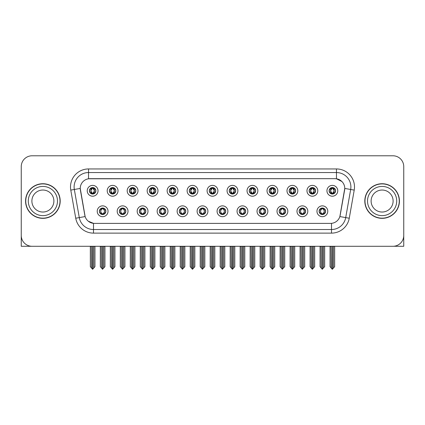 <?xml version="1.0" encoding="UTF-8"?>
<svg xmlns="http://www.w3.org/2000/svg" width="425" height="425" viewBox="0 0 425 425"><rect width="100%" height="100%" fill="white"/><g stroke="black" fill="none" stroke-linecap="round" stroke-linejoin="round"><path stroke-width="0.64" d="M199.267 211.273A3.246 3.246 0 0 0 202.512 214.519A3.246 3.246 0 0 0 205.758 211.273A3.246 3.246 0 0 0 202.512 208.027A3.246 3.246 0 0 0 199.267 211.273L199.298 211.273C199.909 213.021 200.754 213.897 201.827 213.897L202.21 213.897C200.063 212.149 200.063 210.402 202.21 208.654L201.827 208.654C200.775 208.633 199.931 209.504 199.298 211.273M197.104 211.273A5.408 5.408 0 0 0 202.512 216.681A5.408 5.408 0 0 0 207.921 211.273A5.408 5.408 0 0 0 202.512 205.865A5.408 5.408 0 0 0 197.104 211.273M219.242 211.273A3.246 3.246 0 0 0 222.488 214.519A3.246 3.246 0 0 0 225.733 211.273A3.246 3.246 0 0 0 222.488 208.027A3.246 3.246 0 0 0 219.242 211.273L219.273 211.273C219.89 213.021 220.729 213.897 221.802 213.897L222.185 213.897C220.038 212.149 220.038 210.402 222.185 208.654L221.802 208.654C220.75 208.633 219.906 209.504 219.273 211.273M217.079 211.273A5.408 5.408 0 0 0 222.488 216.681A5.408 5.408 0 0 0 227.896 211.273A5.408 5.408 0 0 0 222.488 205.865A5.408 5.408 0 0 0 217.079 211.273M239.217 211.273A3.246 3.246 0 0 0 242.462 214.519A3.246 3.246 0 0 0 245.708 211.273A3.246 3.246 0 0 0 242.462 208.027A3.246 3.246 0 0 0 239.217 211.273L239.248 211.273C239.865 213.021 240.709 213.897 241.777 213.897L242.165 213.897C240.013 212.149 240.013 210.402 242.165 208.654L241.777 208.654C240.725 208.633 239.881 209.504 239.248 211.273M237.054 211.273A5.408 5.408 0 0 0 242.462 216.681A5.408 5.408 0 0 0 247.871 211.273A5.408 5.408 0 0 0 242.462 205.865A5.408 5.408 0 0 0 237.054 211.273M129.349 190.793A3.246 3.246 0 0 0 132.595 194.039A3.246 3.246 0 0 0 135.841 190.793A3.246 3.246 0 0 0 132.595 187.547A3.246 3.246 0 0 0 129.349 190.793L129.381 190.793C130.055 192.605 130.895 193.481 131.909 193.412L131.686 193.912M127.187 190.793A5.408 5.408 0 0 0 132.595 196.201A5.408 5.408 0 0 0 138.003 190.793A5.408 5.408 0 0 0 132.595 185.385A5.408 5.408 0 0 0 127.187 190.793M189.279 190.793A3.246 3.246 0 0 0 192.525 194.039A3.246 3.246 0 0 0 195.771 190.793A3.246 3.246 0 0 0 192.525 187.547A3.246 3.246 0 0 0 189.279 190.793L189.311 190.793C189.98 192.605 190.825 193.481 191.84 193.412L191.617 193.912M187.117 190.793A5.408 5.408 0 0 0 192.525 196.201A5.408 5.408 0 0 0 197.933 190.793A5.408 5.408 0 0 0 192.525 185.385A5.408 5.408 0 0 0 187.117 190.793M99.386 211.273A3.246 3.246 0 0 0 102.632 214.519A3.246 3.246 0 0 0 105.878 211.273A3.246 3.246 0 0 0 102.632 208.027A3.246 3.246 0 0 0 99.386 211.273L99.418 211.273C100.034 213.021 100.874 213.897 101.947 213.897L102.329 213.897C100.183 212.149 100.183 210.402 102.329 208.654L101.947 208.654C100.895 208.633 100.05 209.504 99.418 211.273M97.224 211.273A5.408 5.408 0 0 0 102.632 216.681A5.408 5.408 0 0 0 108.04 211.273A5.408 5.408 0 0 0 102.632 205.865A5.408 5.408 0 0 0 97.224 211.273M169.304 190.793A3.246 3.246 0 0 0 172.55 194.039A3.246 3.246 0 0 0 175.791 190.793A3.246 3.246 0 0 0 172.55 187.547A3.246 3.246 0 0 0 169.304 190.793L169.331 190.793C170.005 192.605 170.85 193.481 171.859 193.412L171.642 193.912M167.142 190.793A5.408 5.408 0 0 0 172.55 196.201A5.408 5.408 0 0 0 177.958 190.793A5.408 5.408 0 0 0 172.55 185.385A5.408 5.408 0 0 0 167.142 190.793M109.374 190.793A3.246 3.246 0 0 0 112.62 194.039A3.246 3.246 0 0 0 115.866 190.793A3.246 3.246 0 0 0 112.62 187.547A3.246 3.246 0 0 0 109.374 190.793L109.406 190.793C110.075 192.605 110.92 193.481 111.934 193.412L111.711 193.912M107.212 190.793A5.408 5.408 0 0 0 112.62 196.201A5.408 5.408 0 0 0 118.028 190.793A5.408 5.408 0 0 0 112.62 185.385A5.408 5.408 0 0 0 107.212 190.793M299.147 211.273A3.246 3.246 0 0 0 302.393 214.519A3.246 3.246 0 0 0 305.639 211.273A3.246 3.246 0 0 0 302.393 208.027A3.246 3.246 0 0 0 299.147 211.273L299.179 211.273C299.79 213.021 300.634 213.897 301.707 213.897L302.09 213.897C299.944 212.149 299.944 210.402 302.09 208.654L301.707 208.654C300.656 208.633 299.811 209.504 299.179 211.273M296.985 211.273A5.408 5.408 0 0 0 302.393 216.681A5.408 5.408 0 0 0 307.801 211.273A5.408 5.408 0 0 0 302.393 205.865A5.408 5.408 0 0 0 296.985 211.273M269.184 190.793A3.246 3.246 0 0 0 272.43 194.039A3.246 3.246 0 0 0 275.671 190.793A3.246 3.246 0 0 0 272.43 187.547A3.246 3.246 0 0 0 269.184 190.793L269.211 190.793C269.886 192.605 270.725 193.481 271.74 193.412L271.522 193.912M267.017 190.793A5.408 5.408 0 0 0 272.43 196.201A5.408 5.408 0 0 0 277.838 190.793A5.408 5.408 0 0 0 272.43 185.385A5.408 5.408 0 0 0 267.017 190.793M139.342 211.273A3.246 3.246 0 0 0 142.582 214.519A3.246 3.246 0 0 0 145.828 211.273A3.246 3.246 0 0 0 142.582 208.027A3.246 3.246 0 0 0 139.342 211.273L139.368 211.273C139.984 213.021 140.829 213.897 141.897 213.897L142.285 213.897C140.133 212.149 140.133 210.402 142.285 208.654L141.897 208.654C140.845 208.633 140.006 209.504 139.368 211.273M137.174 211.273A5.408 5.408 0 0 0 142.582 216.681A5.408 5.408 0 0 0 147.99 211.273A5.408 5.408 0 0 0 142.582 205.865A5.408 5.408 0 0 0 137.174 211.273M309.134 190.793A3.246 3.246 0 0 0 312.38 194.039A3.246 3.246 0 0 0 315.626 190.793A3.246 3.246 0 0 0 312.38 187.547A3.246 3.246 0 0 0 309.134 190.793L309.166 190.793C309.836 192.605 310.68 193.481 311.695 193.412L311.472 193.912M306.972 190.793A5.408 5.408 0 0 0 312.38 196.201A5.408 5.408 0 0 0 317.788 190.793A5.408 5.408 0 0 0 312.38 185.385A5.408 5.408 0 0 0 306.972 190.793M149.329 190.793A3.246 3.246 0 0 0 152.57 194.039A3.246 3.246 0 0 0 155.816 190.793A3.246 3.246 0 0 0 152.57 187.547A3.246 3.246 0 0 0 149.329 190.793L149.356 190.793C150.03 192.605 150.87 193.481 151.884 193.412L151.667 193.912M147.162 190.793A5.408 5.408 0 0 0 152.57 196.201A5.408 5.408 0 0 0 157.983 190.793A5.408 5.408 0 0 0 152.57 185.385A5.408 5.408 0 0 0 147.162 190.793M249.209 190.793A3.246 3.246 0 0 0 252.45 194.039A3.246 3.246 0 0 0 255.696 190.793A3.246 3.246 0 0 0 252.45 187.547A3.246 3.246 0 0 0 249.209 190.793L249.236 190.793C249.911 192.605 250.75 193.481 251.765 193.412L251.547 193.912M247.042 190.793A5.408 5.408 0 0 0 252.45 196.201A5.408 5.408 0 0 0 257.858 190.793A5.408 5.408 0 0 0 252.45 185.385A5.408 5.408 0 0 0 247.042 190.793M119.361 211.273A3.246 3.246 0 0 0 122.607 214.519A3.246 3.246 0 0 0 125.853 211.273A3.246 3.246 0 0 0 122.607 208.027A3.246 3.246 0 0 0 119.361 211.273L119.393 211.273C120.009 213.021 120.849 213.897 121.922 213.897L122.304 213.897C120.158 212.149 120.158 210.402 122.304 208.654L121.922 208.654C120.87 208.633 120.025 209.504 119.393 211.273M117.199 211.273A5.408 5.408 0 0 0 122.607 216.681A5.408 5.408 0 0 0 128.015 211.273A5.408 5.408 0 0 0 122.607 205.865A5.408 5.408 0 0 0 117.199 211.273M209.254 190.793A3.246 3.246 0 0 0 212.5 194.039A3.246 3.246 0 0 0 215.746 190.793A3.246 3.246 0 0 0 212.5 187.547A3.246 3.246 0 0 0 209.254 190.793L209.286 190.793C209.955 192.605 210.8 193.481 211.815 193.412L211.592 193.912M207.092 190.793A5.408 5.408 0 0 0 212.5 196.201A5.408 5.408 0 0 0 217.908 190.793A5.408 5.408 0 0 0 212.5 185.385A5.408 5.408 0 0 0 207.092 190.793M179.292 211.273A3.246 3.246 0 0 0 182.538 214.519A3.246 3.246 0 0 0 185.783 211.273A3.246 3.246 0 0 0 182.538 208.027A3.246 3.246 0 0 0 179.292 211.273L179.318 211.273C179.934 213.021 180.779 213.897 181.852 213.897L182.235 213.897C180.088 212.149 180.088 210.402 182.235 208.654L181.852 208.654C180.8 208.633 179.956 209.504 179.318 211.273M177.129 211.273A5.408 5.408 0 0 0 182.538 216.681A5.408 5.408 0 0 0 187.946 211.273A5.408 5.408 0 0 0 182.538 205.865A5.408 5.408 0 0 0 177.129 211.273M229.229 190.793A3.246 3.246 0 0 0 232.475 194.039A3.246 3.246 0 0 0 235.721 190.793A3.246 3.246 0 0 0 232.475 187.547A3.246 3.246 0 0 0 229.229 190.793L229.261 190.793C229.93 192.605 230.775 193.481 231.79 193.412L231.567 193.912M227.067 190.793A5.408 5.408 0 0 0 232.475 196.201A5.408 5.408 0 0 0 237.883 190.793A5.408 5.408 0 0 0 232.475 185.385A5.408 5.408 0 0 0 227.067 190.793M289.159 190.793A3.246 3.246 0 0 0 292.405 194.039A3.246 3.246 0 0 0 295.651 190.793A3.246 3.246 0 0 0 292.405 187.547A3.246 3.246 0 0 0 289.159 190.793L289.191 190.793C289.861 192.605 290.705 193.481 291.715 193.412L291.497 193.912M286.997 190.793A5.408 5.408 0 0 0 292.405 196.201A5.408 5.408 0 0 0 297.813 190.793A5.408 5.408 0 0 0 292.405 185.385A5.408 5.408 0 0 0 286.997 190.793M159.317 211.273A3.246 3.246 0 0 0 162.562 214.519A3.246 3.246 0 0 0 165.803 211.273A3.246 3.246 0 0 0 162.562 208.027A3.246 3.246 0 0 0 159.317 211.273L159.343 211.273C159.959 213.021 160.804 213.897 161.872 213.897L162.26 213.897C160.113 212.149 160.113 210.402 162.26 208.654L161.872 208.654C160.82 208.633 159.981 209.504 159.343 211.273M157.149 211.273A5.408 5.408 0 0 0 162.562 216.681A5.408 5.408 0 0 0 167.971 211.273A5.408 5.408 0 0 0 162.562 205.865A5.408 5.408 0 0 0 157.149 211.273M329.109 190.793A3.246 3.246 0 0 0 332.355 194.039A3.246 3.246 0 0 0 335.601 190.793A3.246 3.246 0 0 0 332.355 187.547A3.246 3.246 0 0 0 329.109 190.793L329.141 190.793C329.811 192.605 330.655 193.481 331.67 193.412L331.447 193.912M326.947 190.793A5.408 5.408 0 0 0 332.355 196.201A5.408 5.408 0 0 0 337.763 190.793A5.408 5.408 0 0 0 332.355 185.385A5.408 5.408 0 0 0 326.947 190.793M259.197 211.273A3.246 3.246 0 0 0 262.438 214.519A3.246 3.246 0 0 0 265.683 211.273A3.246 3.246 0 0 0 262.438 208.027A3.246 3.246 0 0 0 259.197 211.273L259.223 211.273C259.84 213.021 260.684 213.897 261.752 213.897L262.14 213.897C259.994 212.149 259.994 210.402 262.14 208.654L261.752 208.654C260.7 208.633 259.861 209.504 259.223 211.273M257.029 211.273A5.408 5.408 0 0 0 262.438 216.681A5.408 5.408 0 0 0 267.851 211.273A5.408 5.408 0 0 0 262.438 205.865A5.408 5.408 0 0 0 257.029 211.273M279.172 211.273A3.246 3.246 0 0 0 282.418 214.519A3.246 3.246 0 0 0 285.658 211.273A3.246 3.246 0 0 0 282.418 208.027A3.246 3.246 0 0 0 279.172 211.273L279.198 211.273C279.815 213.021 280.659 213.897 281.733 213.897L282.115 213.897C279.969 212.149 279.969 210.402 282.115 208.654L281.733 208.654C280.681 208.633 279.836 209.504 279.198 211.273M277.01 211.273A5.408 5.408 0 0 0 282.418 216.681A5.408 5.408 0 0 0 287.826 211.273A5.408 5.408 0 0 0 282.418 205.865A5.408 5.408 0 0 0 277.01 211.273M89.399 190.793A3.246 3.246 0 0 0 92.645 194.039A3.246 3.246 0 0 0 95.891 190.793A3.246 3.246 0 0 0 92.645 187.547A3.246 3.246 0 0 0 89.399 190.793L89.431 190.793C90.1 192.605 90.945 193.481 91.959 193.412L91.736 193.912M87.237 190.793A5.408 5.408 0 0 0 92.645 196.201A5.408 5.408 0 0 0 98.053 190.793A5.408 5.408 0 0 0 92.645 185.385A5.408 5.408 0 0 0 87.237 190.793M319.122 211.273A3.246 3.246 0 0 0 322.368 214.519A3.246 3.246 0 0 0 325.614 211.273A3.246 3.246 0 0 0 322.368 208.027A3.246 3.246 0 0 0 319.122 211.273L319.154 211.273C319.77 213.021 320.609 213.897 321.683 213.897L322.065 213.897C319.919 212.149 319.919 210.402 322.065 208.654L321.683 208.654C320.631 208.633 319.786 209.504 319.154 211.273M316.96 211.273A5.408 5.408 0 0 0 322.368 216.681A5.408 5.408 0 0 0 327.776 211.273A5.408 5.408 0 0 0 322.368 205.865A5.408 5.408 0 0 0 316.96 211.273M80.24 188.413A9.738 9.738 0 0 0 80.389 190.102L84.841 215.342A9.738 9.738 0 0 0 94.424 223.391L330.576 223.391A9.738 9.738 0 0 0 340.159 215.342L344.611 190.102A9.738 9.738 0 0 0 335.022 178.675L89.978 178.675A9.738 9.738 0 0 0 80.24 188.413L80.346 186.973M393.656 246.261L403.75 246.288L403.75 166.6A10.816 10.816 0 0 0 392.934 155.784L32.066 155.784A10.816 10.816 0 0 0 21.25 166.6L21.25 246.288L54.421 246.288M370.579 246.288L393.656 246.288M25.574 201.036A17.308 17.308 0 0 0 42.883 218.344A17.308 17.308 0 0 0 60.191 201.036A17.308 17.308 0 0 0 42.883 183.727A17.308 17.308 0 0 0 25.574 201.036M364.809 201.036A17.308 17.308 0 0 0 382.118 218.344A17.308 17.308 0 0 0 399.426 201.036A17.308 17.308 0 0 0 382.118 183.727A17.308 17.308 0 0 0 364.809 201.036M88.533 168.943L336.467 168.943A18.031 18.031 0 0 1 354.222 190.102L349.26 218.227A18.031 18.031 0 0 1 331.505 233.123L93.495 233.123A18.031 18.031 0 0 1 75.74 218.227L70.778 190.102A18.031 18.031 0 0 1 88.533 168.943L88.533 172.55L336.467 172.55A14.423 14.423 0 0 1 350.673 189.476L345.711 217.6A14.423 14.423 0 0 1 331.505 229.521L93.495 229.521A14.423 14.423 0 0 1 79.289 217.6L74.327 189.476A14.423 14.423 0 0 1 88.533 172.55L88.533 178.787L335.022 178.675L336.467 178.787L341.907 181.528M330.576 223.391L94.424 223.391M93.495 233.123L93.495 223.343L88.294 221.218M350.673 189.476L344.76 188.434L339.862 216.569L345.711 217.6L350.673 189.476L354.222 190.102M75.74 218.227L85.138 216.569L80.24 188.434L74.327 189.476A14.423 14.423 0 0 1 74.109 186.973M340.159 215.342L340.101 215.65M84.899 215.65L84.841 215.342M392.934 155.784L32.066 155.784M21.25 166.6L21.25 235.471A10.816 10.816 0 0 0 32.066 246.288L392.934 246.288A10.816 10.816 0 0 0 403.75 235.471L403.75 166.6M322.926 214.471L322.671 213.897L323.053 213.897C324.105 213.918 324.95 213.042 325.582 211.268C324.966 209.525 324.121 208.654 323.053 208.654L323.276 208.16M322.926 208.075L322.671 208.654L323.053 208.654M322.171 213.897L321.9 214.487L322.177 213.897C319.892 212.149 319.892 210.402 322.177 208.654L321.9 208.064L322.177 208.654C319.972 210.402 319.972 212.149 322.171 213.897M322.065 208.654L321.81 208.075M322.671 208.654L322.835 208.064L322.559 208.654C324.843 210.402 324.843 212.149 322.559 213.897L322.83 214.487L322.564 213.897C324.764 212.149 324.764 210.402 322.564 208.654L322.671 208.654C324.817 210.402 324.817 212.149 322.671 213.897L322.671 213.897M321.082 246.288L321.215 268.021L322.219 269.216L324.673 266.645L324.673 246.468L323.521 246.468L323.521 268.021M322.442 246.288L322.442 269.216M322.293 269.216L322.293 246.288M320.062 246.288L320.062 266.645L321.215 268.021M321.215 246.468L320.062 246.468M331.07 246.288L331.203 268.021L332.207 269.216L332.286 246.288M332.43 246.288L332.43 269.216L334.661 266.645L334.661 246.468L333.641 246.288M330.05 246.288L330.05 266.645L331.203 268.021M331.203 246.468L330.05 246.468M333.508 268.021L333.508 246.468M331.797 193.991L332.053 193.412L331.67 193.412M331.797 187.595L332.053 188.174L331.67 188.174C330.623 188.153 329.779 189.029 329.141 190.793M335.601 190.793L335.569 190.793C334.948 189.051 334.103 188.174 333.041 188.174L332.658 188.174L334.294 190.793L332.658 193.412L333.264 193.912M335.569 190.793C334.921 192.573 334.077 193.449 333.041 193.412M332.053 193.412L330.48 190.793L332.159 188.174C330.145 188.243 330.082 193.077 332.164 193.412L330.416 190.793L332.053 188.174M332.552 188.174L332.823 187.579L332.547 188.174C334.565 188.243 334.629 193.077 332.547 193.412L332.817 194.007L332.552 193.412L334.231 190.793L332.552 188.174M302.951 214.471L302.696 213.897L303.078 213.897C304.13 213.918 304.975 213.042 305.607 211.268C304.991 209.525 304.146 208.654 303.078 208.654L303.296 208.16M302.951 208.075L302.696 208.654L303.078 208.654M302.196 213.897L301.925 214.487L302.202 213.897C299.917 212.149 299.917 210.402 302.202 208.654L301.925 208.064L302.202 208.654C299.992 210.402 299.992 212.149 302.196 213.897M302.09 208.654L301.835 208.075M302.696 208.654L302.855 208.064L302.584 208.654C304.868 210.402 304.868 212.149 302.584 213.897L302.855 214.487L302.589 213.897C304.789 212.149 304.789 210.402 302.589 208.654L302.696 208.654C304.842 210.402 304.842 212.149 302.696 213.897L302.696 213.897M301.107 246.288L301.24 268.021L302.244 269.216L304.698 266.645L304.698 246.468L303.546 246.468L303.546 268.021M302.462 246.288L302.462 269.216M302.318 269.216L302.318 246.288M300.082 246.288L300.082 266.645L301.24 268.021M301.24 246.468L300.082 246.468M282.976 214.471L282.715 213.897L283.103 213.897C284.155 213.918 285 213.042 285.632 211.268C285.01 209.525 284.171 208.654 283.103 208.654L283.321 208.16M282.976 208.075L282.715 208.654L283.103 208.654M282.221 213.897L281.95 214.487L282.221 213.897C279.942 212.149 279.942 210.402 282.221 208.654L281.95 208.064L282.221 208.654C280.017 210.402 280.017 212.149 282.221 213.897M282.115 208.654L281.86 208.075M282.715 208.654L282.88 208.064L282.715 208.654C284.867 210.402 284.867 212.149 282.715 213.897L282.88 214.487L282.609 213.897C284.814 212.149 284.814 210.402 282.609 208.654C284.888 210.402 284.888 212.149 282.609 213.897L282.715 213.897M281.127 246.288L281.26 268.021L282.269 269.216L284.723 266.645L284.723 246.468L283.571 246.468L283.571 268.021M282.487 246.288L282.487 269.216M282.343 269.216L282.343 246.288M280.107 246.288L280.107 266.645L281.26 268.021M281.26 246.468L280.107 246.468M263.001 214.471L262.74 213.897L263.128 213.897C264.18 213.918 265.019 213.042 265.657 211.268C265.035 209.525 264.196 208.654 263.128 208.654L263.346 208.16M263.001 208.075L262.74 208.654L263.128 208.654M262.246 213.897L261.975 214.487L262.246 213.897C259.967 212.149 259.967 210.402 262.246 208.654L261.975 208.064L262.246 208.654C260.042 210.402 260.042 212.149 262.246 213.897M262.14 208.654L261.88 208.075M262.74 208.654L262.905 208.064L262.74 208.654C264.887 210.402 264.887 212.149 262.74 213.897L262.905 214.487L262.634 213.897C264.839 212.149 264.839 210.402 262.634 208.654C264.913 210.402 264.913 212.149 262.634 213.897L262.74 213.897M261.152 246.288L261.285 268.021L262.294 269.216L264.748 266.645L264.748 246.468L263.596 246.468L263.596 268.021M262.512 246.288L262.512 269.216M262.368 269.216L262.368 246.288M260.132 246.288L260.132 266.645L261.285 268.021M261.285 246.468L260.132 246.468M311.095 246.288L311.228 268.021L312.232 269.216L312.306 246.288M312.449 246.288L312.449 269.216L314.686 266.645L314.686 246.468L313.666 246.288M310.075 246.288L310.075 266.645L311.228 268.021M311.228 246.468L310.075 246.468M313.533 268.021L313.533 246.468M311.822 193.991L312.078 193.412L311.695 193.412M311.822 187.595L312.078 188.174L311.695 188.174C310.648 188.153 309.804 189.029 309.166 190.793M315.626 190.793L315.594 190.793C314.967 189.051 314.128 188.174 313.066 188.174L312.683 188.174L314.319 190.793L312.683 193.412L313.289 193.912M315.594 190.793C314.946 192.573 314.102 193.449 313.066 193.412M312.078 193.412L310.505 190.793L312.184 188.174C310.17 188.243 310.107 193.077 312.189 193.412L310.441 190.793L312.078 188.174M312.577 188.174L312.848 187.579L312.572 188.174C314.59 188.243 314.654 193.077 312.572 193.412L312.842 194.007L312.577 193.412L314.256 190.793L312.577 188.174M291.114 246.288L291.252 268.021L292.257 269.216L292.331 246.288M292.474 246.288L292.474 269.216L294.711 266.645L294.711 246.468L293.691 246.288M290.094 246.288L290.094 266.645L291.252 268.021M291.252 246.468L290.094 246.468M293.558 268.021L293.558 246.468M291.842 193.991L292.103 193.412L291.715 193.412M291.842 187.595L292.103 188.174L291.715 188.174C290.673 188.153 289.829 189.029 289.191 190.793M295.651 190.793L295.619 190.793C294.993 189.051 294.153 188.174 293.091 188.174L292.708 188.174L294.344 190.793L292.708 193.412L293.314 193.912M295.619 190.793C294.971 192.573 294.127 193.449 293.091 193.412M292.103 193.412L290.53 190.793L292.209 188.174C290.195 188.243 290.132 193.077 292.209 193.412L290.466 190.793L292.103 188.174M292.602 188.174L292.868 187.579L292.597 188.174C294.61 188.243 294.674 193.077 292.597 193.412L292.868 194.007L292.602 193.412L294.281 190.793L292.602 188.174M271.139 246.288L271.272 268.021L272.282 269.216L272.356 246.288M272.499 246.288L272.499 269.216L274.736 266.645L274.736 246.468L273.716 246.288M270.119 246.288L270.119 266.645L271.272 268.021M271.272 246.468L270.119 246.468M273.583 268.021L273.583 246.468M271.867 193.991L272.127 193.412L271.74 193.412M271.867 187.595L272.127 188.174L271.74 188.174C270.698 188.153 269.854 189.029 269.211 190.793M275.671 190.793L275.644 190.793C275.017 189.051 274.173 188.174 273.116 188.174L272.733 188.174L274.369 190.793L272.733 193.412L273.333 193.912M275.644 190.793C274.991 192.573 274.152 193.449 273.116 193.412M272.127 193.412L270.555 190.793L272.234 188.174C270.22 188.243 270.157 193.077 272.234 193.412L270.491 190.793L272.127 188.174M272.622 188.174L272.622 188.174C274.635 188.243 274.699 193.077 272.622 193.412L272.892 194.007L272.622 193.412L274.3 190.793L272.622 188.174L272.892 187.579L272.622 188.174M251.164 246.288L251.297 268.021L252.307 269.216L252.381 246.288M252.524 246.288L252.524 269.216L254.761 266.645L254.761 246.468L253.741 246.288M250.144 246.288L250.144 266.645L251.297 268.021M251.297 246.468L250.144 246.468M253.608 268.021L253.608 246.468M251.892 193.991L252.147 193.412L251.765 193.412M251.892 187.595L252.147 188.174L251.765 188.174C250.718 188.153 249.879 189.029 249.236 190.793M255.696 190.793L255.669 190.793C255.042 189.051 254.198 188.174 253.141 188.174L252.753 188.174L254.389 190.793L252.753 193.412L253.358 193.912M255.669 190.793C255.016 192.573 254.177 193.449 253.141 193.412M252.147 193.412L250.575 190.793L252.253 188.174C250.245 188.243 250.182 193.077 252.259 193.412L250.511 190.793L252.147 188.174M252.647 188.174L252.647 188.174C254.66 188.243 254.724 193.077 252.647 193.412L252.917 194.007L252.647 193.412L254.325 190.793L252.647 188.174L252.917 187.579L252.647 188.174M53.885 201.036A10.997 10.997 0 0 0 42.883 190.033A10.997 10.997 0 0 0 31.886 201.036A10.997 10.997 0 0 0 42.883 212.032A10.997 10.997 0 0 0 53.885 201.036A10.997 10.997 0 0 1 42.883 212.032A10.997 10.997 0 0 1 31.886 201.036M25.755 201.036A17.128 17.128 0 0 1 42.883 183.908A17.128 17.128 0 0 1 60.01 201.036A17.128 17.128 0 0 1 42.883 218.163A17.128 17.128 0 0 1 25.755 201.036M393.114 201.036A10.997 10.997 0 0 0 382.118 190.033A10.997 10.997 0 0 0 371.115 201.036A10.997 10.997 0 0 0 382.118 212.032A10.997 10.997 0 0 0 393.114 201.036A10.997 10.997 0 0 1 382.118 212.032A10.997 10.997 0 0 1 371.115 201.036M364.99 201.036A17.128 17.128 0 0 1 382.118 183.908A17.128 17.128 0 0 1 399.245 201.036A17.128 17.128 0 0 1 382.118 218.163A17.128 17.128 0 0 1 364.99 201.036M243.02 214.471L242.765 213.897L243.148 213.897C244.2 213.918 245.044 213.042 245.682 211.268C245.06 209.525 244.216 208.654 243.148 208.654L243.371 208.16M243.02 208.075L242.765 208.654L243.148 208.654M242.271 213.897L242 214.487L242.271 213.897C239.992 212.149 239.992 210.402 242.271 208.654L242 208.064L242.271 208.654C240.067 210.402 240.067 212.149 242.271 213.897M242.165 208.654L241.905 208.075M242.765 208.654C244.912 210.402 244.912 212.149 242.765 213.897L242.659 213.897C244.864 212.149 244.864 210.402 242.659 208.654L242.93 208.064M242.765 213.897L242.93 214.487M241.177 246.288L241.31 268.021L242.314 269.216L244.773 266.645L244.773 246.468L243.615 246.468L243.615 268.021M242.537 246.288L242.537 269.216M242.393 269.216L242.393 246.288M240.157 246.288L240.157 266.645L241.31 268.021M241.31 246.468L240.157 246.468M223.045 214.471L222.79 213.897L223.173 213.897C224.225 213.918 225.069 213.042 225.702 211.268C225.085 209.525 224.241 208.654 223.173 208.654L223.396 208.16M223.045 208.075L222.79 208.654L223.173 208.654M222.291 213.897L222.025 214.487L222.296 213.897C220.012 212.149 220.012 210.402 222.296 208.654L222.025 208.064L222.296 208.654C220.092 210.402 220.092 212.149 222.291 213.897M222.185 208.654L221.93 208.075M222.79 208.654C224.937 210.402 224.937 212.149 222.79 213.897L222.684 213.897C224.883 212.149 224.883 210.402 222.684 208.654L222.955 208.064M222.79 213.897L222.955 214.487M221.202 246.288L221.335 268.021L222.339 269.216L224.793 266.645L224.793 246.468L223.64 246.468L223.64 268.021M222.562 246.288L222.562 269.216M222.418 269.216L222.418 246.288M220.182 246.288L220.182 266.645L221.335 268.021M221.335 246.468L220.182 246.468M203.07 214.471L202.815 213.897L203.198 213.897C204.25 213.918 205.094 213.042 205.727 211.268C205.11 209.525 204.266 208.654 203.198 208.654L203.421 208.16M203.07 208.075L202.815 208.654L203.198 208.654M201.955 208.075L202.316 208.654C200.117 210.402 200.117 212.149 202.316 213.897L202.045 214.487M202.21 208.654L202.045 208.064M202.815 208.654L202.975 208.064L202.815 208.654C204.962 210.402 204.962 212.149 202.815 213.897L202.975 214.487L202.704 213.897C204.908 212.149 204.908 210.402 202.709 208.654C204.988 210.402 204.988 212.149 202.704 213.897L202.815 213.897M201.227 246.288L201.36 268.021L202.364 269.216L204.818 266.645L204.818 246.468L203.665 246.468L203.665 268.021M202.582 246.288L202.582 269.216M202.438 269.216L202.438 246.288M200.207 246.288L200.207 266.645L201.36 268.021M201.36 246.468L200.207 246.468M231.189 246.288L231.322 268.021L232.326 269.216L232.406 246.288M232.549 246.288L232.549 269.216L234.786 266.645L234.786 246.468L233.761 246.288M230.169 246.288L230.169 266.645L231.322 268.021M231.322 246.468L230.169 246.468M233.628 268.021L233.628 246.468M231.917 193.991L232.172 193.412L231.79 193.412M231.917 187.595L232.172 188.174L231.79 188.174C230.743 188.153 229.904 189.029 229.261 190.793M235.721 190.793L235.689 190.793C235.067 189.051 234.223 188.174 233.16 188.174L232.778 188.174L234.414 190.793L232.778 193.412L233.383 193.912M235.689 190.793C235.041 192.573 234.196 193.449 233.16 193.412M232.172 193.412L230.6 190.793L232.278 188.174C230.27 188.243 230.201 193.077 232.284 193.412L230.536 190.793L232.172 188.174M232.942 187.579L232.672 188.174C234.685 188.243 234.749 193.077 232.672 193.412L232.937 194.007M211.214 246.288L211.347 268.021L212.351 269.216L212.426 246.288M212.574 246.288L212.574 269.216L214.806 266.645L214.806 246.468L213.786 246.288M210.194 246.288L210.194 266.645L211.347 268.021M211.347 246.468L210.194 246.468M213.653 268.021L213.653 246.468M211.942 193.991L212.197 193.412L211.815 193.412M211.942 187.595L212.197 188.174L211.815 188.174C210.768 188.153 209.923 189.029 209.286 190.793M215.746 190.793L215.714 190.793C215.093 189.051 214.248 188.174 213.185 188.174L212.803 188.174L214.439 190.793L212.803 193.412L213.408 193.912M215.714 190.793C215.066 192.573 214.221 193.449 213.185 193.412M212.197 193.412L210.625 190.793L212.303 188.174C210.29 188.243 210.226 193.077 212.309 193.412L210.561 190.793L212.197 188.174M212.968 187.579L212.697 188.174C214.71 188.243 214.774 193.077 212.691 193.412L212.962 194.007M191.239 246.288L191.372 268.021L192.376 269.216L192.451 246.288M192.594 246.288L192.594 269.216L194.831 266.645L194.831 246.468L193.811 246.288M190.214 246.288L190.214 266.645L191.372 268.021M191.372 246.468L190.214 246.468M193.678 268.021L193.678 246.468M191.967 193.991L192.222 193.412L191.84 193.412M191.967 187.595L192.222 188.174L191.84 188.174C190.793 188.153 189.948 189.029 189.311 190.793M195.771 190.793L195.739 190.793C195.112 189.051 194.273 188.174 193.21 188.174L192.828 188.174L194.464 190.793L192.828 193.412L193.433 193.912M195.739 190.793C195.091 192.573 194.246 193.449 193.21 193.412M192.222 193.412L190.65 190.793L192.328 188.174C190.315 188.243 190.251 193.077 192.328 193.412L190.586 190.793L192.222 188.174M192.992 187.579L192.722 188.174C194.73 188.243 194.799 193.077 192.716 193.412L192.987 194.007M183.095 214.471L182.835 213.897L183.223 213.897C184.275 213.918 185.119 213.042 185.752 211.268C185.135 209.525 184.291 208.654 183.223 208.654L183.441 208.16M183.095 208.075L182.835 208.654L183.223 208.654M181.98 208.075L182.341 208.654C180.136 210.402 180.136 212.149 182.341 213.897L182.07 214.487M182.235 208.654L182.07 208.064M182.835 208.654L183 208.064L182.835 208.654C184.987 210.402 184.987 212.149 182.835 213.897L183 214.487L182.729 213.897C184.933 212.149 184.933 210.402 182.729 208.654C185.008 210.402 185.008 212.149 182.729 213.897L182.835 213.897M181.247 246.288L181.385 268.021L182.389 269.216L184.843 266.645L184.843 246.468L183.69 246.468L183.69 268.021M182.607 246.288L182.607 269.216M182.463 269.216L182.463 246.288M180.227 246.288L180.227 266.645L181.385 268.021M181.385 246.468L180.227 246.468M163.12 214.471L162.86 213.897L163.248 213.897C164.3 213.918 165.139 213.042 165.777 211.268C165.155 209.525 164.316 208.654 163.248 208.654L163.466 208.16M163.12 208.075L162.86 208.654L163.248 208.654M162.366 213.897L162.095 214.487L162.366 213.897C160.087 212.149 160.087 210.402 162.366 208.654L162.095 208.064L162.366 208.654C160.161 210.402 160.161 212.149 162.366 213.897M162.26 208.654L161.999 208.075M162.86 208.654L163.025 208.064L162.86 208.654C165.006 210.402 165.006 212.149 162.86 213.897L163.025 214.487L162.754 213.897C164.958 212.149 164.958 210.402 162.754 208.654C165.033 210.402 165.033 212.149 162.754 213.897L162.86 213.897M161.272 246.288L161.404 268.021L162.414 269.216L164.868 266.645L164.868 246.468L163.715 246.468L163.715 268.021M162.632 246.288L162.632 269.216M162.488 269.216L162.488 246.288M160.252 246.288L160.252 266.645L161.404 268.021M161.404 246.468L160.252 246.468M143.14 214.471L142.885 213.897L143.268 213.897C144.325 213.918 145.164 213.042 145.802 211.268C145.18 209.525 144.335 208.654 143.268 208.654L143.491 208.16M143.14 208.075L142.885 208.654L143.268 208.654M142.391 213.897L142.12 214.487L142.391 213.897C140.112 212.149 140.112 210.402 142.391 208.654L142.12 208.064L142.391 208.654C140.186 210.402 140.186 212.149 142.391 213.897M142.285 208.654L142.024 208.075M142.885 208.654L143.05 208.064L142.885 208.654C145.031 210.402 145.031 212.149 142.885 213.897L143.05 214.487L142.779 213.897C144.983 212.149 144.983 210.402 142.779 208.654C145.058 210.402 145.058 212.149 142.779 213.897L142.885 213.897M141.297 246.288L141.429 268.021L142.439 269.216L144.893 266.645L144.893 246.468L143.74 246.468L143.74 268.021M142.657 246.288L142.657 269.216M142.513 269.216L142.513 246.288M140.277 246.288L140.277 266.645L141.429 268.021M141.429 246.468L140.277 246.468M123.165 214.471L122.91 213.897L123.293 213.897C124.344 213.918 125.189 213.042 125.821 211.268C125.205 209.525 124.36 208.654 123.293 208.654L123.516 208.16M123.165 208.075L122.91 208.654L123.293 208.654M122.411 213.897L122.145 214.487L122.416 213.897C120.132 212.149 120.132 210.402 122.416 208.654L122.145 208.064L122.411 208.654C120.211 210.402 120.211 212.149 122.411 213.897M122.304 208.654L122.049 208.075M122.91 208.654L123.075 208.064L122.91 208.654C125.056 210.402 125.056 212.149 122.91 213.897L123.075 214.487L122.798 213.897C125.008 212.149 125.008 210.402 122.804 208.654C125.083 210.402 125.083 212.149 122.798 213.897L122.91 213.897M121.322 246.288L121.454 268.021L122.458 269.216L124.918 266.645L124.918 246.468L123.76 246.468L123.76 268.021M122.682 246.288L122.682 269.216M122.538 269.216L122.538 246.288M120.302 246.288L120.302 266.645L121.454 268.021M121.454 246.468L120.302 246.468M103.19 214.471L102.935 213.897L103.317 213.897C104.369 213.918 105.214 213.042 105.846 211.268C105.23 209.525 104.385 208.654 103.317 208.654L103.541 208.16M103.19 208.075L102.935 208.654L103.317 208.654M102.436 213.897L102.165 214.487L102.441 213.897C100.157 212.149 100.157 210.402 102.441 208.654L102.17 208.064L102.436 208.654C100.236 210.402 100.236 212.149 102.436 213.897M102.329 208.654L102.074 208.075M102.935 208.654L103.1 208.064L102.935 208.654C105.081 210.402 105.081 212.149 102.935 213.897L103.1 214.487L102.823 213.897C105.028 212.149 105.028 210.402 102.829 208.654C105.108 210.402 105.108 212.149 102.823 213.897L102.935 213.897M101.347 246.288L101.479 268.021L102.483 269.216L104.938 266.645L104.938 246.468L103.785 246.468L103.785 268.021M102.707 246.288L102.707 269.216M102.558 269.216L102.558 246.288M100.327 246.288L100.327 266.645L101.479 268.021M101.479 246.468L100.327 246.468M171.259 246.288L171.392 268.021L172.401 269.216L172.476 246.288M172.619 246.288L172.619 269.216L174.856 266.645L174.856 246.468L173.836 246.288M170.239 246.288L170.239 266.645L171.392 268.021M171.392 246.468L170.239 246.468M173.703 268.021L173.703 246.468M171.987 193.991L172.247 193.412L171.859 193.412M171.987 187.595L172.247 188.174L171.859 188.174C170.818 188.153 169.973 189.029 169.331 190.793M175.791 190.793L175.764 190.793C175.137 189.051 174.298 188.174 173.235 188.174L172.853 188.174L174.489 190.793L172.853 193.412L173.453 193.912M175.764 190.793C175.116 192.573 174.271 193.449 173.235 193.412M172.247 193.412L170.675 190.793L172.353 188.174C170.34 188.243 170.276 193.077 172.353 193.412L170.611 190.793L172.247 188.174M172.747 188.174L172.747 188.174C174.755 188.243 174.818 193.077 172.741 193.412L173.012 194.007L172.747 193.412L174.425 190.793L172.747 188.174L173.012 187.579L172.741 188.174M151.284 246.288L151.417 268.021L152.426 269.216L152.501 246.288M152.644 246.288L152.644 269.216L154.881 266.645L154.881 246.468L153.861 246.288M150.264 246.288L150.264 266.645L151.417 268.021M151.417 246.468L150.264 246.468M153.728 268.021L153.728 246.468M152.012 193.991L152.267 193.412L151.884 193.412M152.012 187.595L152.267 188.174L151.884 188.174C150.838 188.153 149.998 189.029 149.356 190.793M155.816 190.793L155.789 190.793C155.162 189.051 154.317 188.174 153.26 188.174L152.873 188.174L154.509 190.793L152.873 193.412L153.478 193.912M155.789 190.793C155.136 192.573 154.296 193.449 153.26 193.412M152.267 193.412L150.7 190.793L152.378 188.174C150.365 188.243 150.301 193.077 152.378 193.412L150.631 190.793L152.267 188.174M152.766 188.174L152.766 188.174C154.78 188.243 154.843 193.077 152.766 193.412L153.037 194.007L152.766 193.412L154.445 190.793L152.766 188.174L153.037 187.579L152.766 188.174M131.309 246.288L131.442 268.021L132.446 269.216L132.526 246.288M132.669 246.288L132.669 269.216L134.906 266.645L134.906 246.468L133.886 246.288M130.289 246.288L130.289 266.645L131.442 268.021M131.442 246.468L130.289 246.468M133.748 268.021L133.748 246.468M132.037 193.991L132.292 193.412L131.909 193.412M132.037 187.595L132.292 188.174L131.909 188.174C130.863 188.153 130.023 189.029 129.381 190.793M135.841 190.793L135.814 190.793C135.187 189.051 134.343 188.174 133.285 188.174L132.898 188.174L134.534 190.793L132.898 193.412L133.503 193.912M135.814 190.793C135.161 192.573 134.321 193.449 133.285 193.412M132.292 193.412L130.719 190.793L132.398 188.174L132.132 187.579L132.403 188.174C130.39 188.243 130.326 193.077 132.403 193.412L132.132 194.007L132.398 193.412L130.656 190.793L132.292 188.174M132.791 188.174L132.791 188.174C134.805 188.243 134.868 193.077 132.791 193.412L133.062 194.007L132.791 193.412L134.47 190.793L132.791 188.174L133.062 187.579L132.791 188.174M111.334 246.288L111.467 268.021L112.471 269.216L112.551 246.288M112.694 246.288L112.694 269.216L114.925 266.645L114.925 246.468L113.905 246.288M110.314 246.288L110.314 266.645L111.467 268.021M111.467 246.468L110.314 246.468M113.772 268.021L113.772 246.468M112.062 193.991L112.317 193.412L111.934 193.412M112.062 187.595L112.317 188.174L111.934 188.174C110.888 188.153 110.048 189.029 109.406 190.793M115.866 190.793L115.834 190.793C115.212 189.051 114.368 188.174 113.305 188.174L112.922 188.174L114.559 190.793L112.922 193.412L113.528 193.912M115.834 190.793C115.186 192.573 114.341 193.449 113.305 193.412M112.317 193.412L110.744 190.793L112.423 188.174L112.152 187.579L112.428 188.174C110.41 188.243 110.346 193.077 112.428 193.412L112.157 194.007L112.423 193.412L110.681 190.793L112.317 188.174M112.816 188.174L112.816 188.174C114.83 188.243 114.893 193.077 112.811 193.412L113.082 194.007L112.816 193.412L114.495 190.793L112.816 188.174L113.087 187.579L112.811 188.174M91.359 246.288L91.492 268.021L92.496 269.216L92.57 246.288M92.714 246.288L92.714 269.216L94.95 266.645L94.95 246.468L93.93 246.288M90.339 246.288L90.339 266.645L91.492 268.021M91.492 246.468L90.339 246.468M93.797 268.021L93.797 246.468M92.087 193.991L92.342 193.412L91.959 193.412M92.087 187.595L92.342 188.174L91.959 188.174C90.913 188.153 90.068 189.029 89.431 190.793M95.891 190.793L95.859 190.793C95.232 189.051 94.392 188.174 93.33 188.174L92.948 188.174L94.584 190.793L92.948 193.412L93.553 193.912M95.859 190.793C95.211 192.573 94.366 193.449 93.33 193.412M92.342 193.412L90.769 190.793L92.448 188.174L92.177 187.579L92.453 188.174C90.435 188.243 90.371 193.077 92.453 193.412L92.183 194.007L92.448 193.412L90.706 190.793L92.342 188.174M92.841 188.174L92.841 188.174C94.855 188.243 94.918 193.077 92.836 193.412L93.107 194.007L92.841 193.412L94.52 190.793L92.841 188.174L93.112 187.579L92.836 188.174M336.467 168.943L336.467 178.787M331.505 223.343L331.505 233.123M70.778 190.102L74.327 189.476M345.711 217.6L349.26 218.227M321.683 213.897L321.459 214.391M321.81 214.471L322.065 213.897M321.683 208.654L321.459 208.16M323.053 213.897L323.276 214.391M331.67 188.174L331.447 187.68M333.041 188.174L333.264 187.68M332.913 187.595L332.658 188.174M332.913 193.991L332.658 193.412M331.888 194.007L332.159 193.412L331.893 194.007M331.888 187.579L332.159 188.174L331.893 187.579M301.707 213.897L301.484 214.391M301.835 214.471L302.09 213.897M301.707 208.654L301.484 208.16M303.078 213.897L303.296 214.391M281.733 213.897L281.509 214.391M281.86 214.471L282.115 213.897M281.733 208.654L281.509 208.16M283.103 213.897L283.321 214.391M261.752 213.897L261.534 214.391M261.88 214.471L262.14 213.897M261.752 208.654L261.534 208.16M263.128 213.897L263.346 214.391M311.695 188.174L311.472 187.68M313.066 188.174L313.289 187.68M312.938 187.595L312.683 188.174M312.938 193.991L312.683 193.412M311.913 194.007L312.184 193.412L311.918 194.007M311.913 187.579L312.184 188.174L311.918 187.579M291.715 188.174L291.497 187.68M293.091 188.174L293.314 187.68M292.963 187.595L292.708 188.174M292.963 193.991L292.708 193.412M291.938 194.007L292.209 193.412L291.938 194.007M291.938 187.579L292.209 188.174L291.938 187.579M271.74 188.174L271.522 187.68M273.116 188.174L273.333 187.68M272.988 187.595L272.733 188.174M272.988 193.991L272.733 193.412M271.963 194.007L272.234 193.412L271.963 194.007M271.963 187.579L272.234 188.174L271.963 187.579M251.765 188.174L251.547 187.68M253.141 188.174L253.358 187.68M253.013 187.595L252.753 188.174M253.013 193.991L252.753 193.412M251.988 194.007L252.253 193.412L251.988 194.007M251.988 187.579L252.253 188.174L251.988 187.579M28.284 201.036A14.604 14.604 0 0 1 42.883 186.432A14.604 14.604 0 0 1 57.487 201.036A14.604 14.604 0 0 1 42.883 215.634A14.604 14.604 0 0 1 28.284 201.036M367.513 201.036A14.604 14.604 0 0 1 382.118 186.432A14.604 14.604 0 0 1 396.716 201.036A14.604 14.604 0 0 1 382.118 215.634A14.604 14.604 0 0 1 367.513 201.036M241.777 213.897L241.559 214.391M241.905 214.471L242.165 213.897M241.777 208.654L241.559 208.16M243.148 213.897L243.371 214.391M221.802 213.897L221.579 214.391M221.93 214.471L222.185 213.897M221.802 208.654L221.579 208.16M223.173 213.897L223.396 214.391M201.827 213.897L201.604 214.391M201.955 214.471L202.21 213.897M201.827 208.654L201.604 208.16M203.198 213.897L203.421 214.391M231.79 188.174L231.567 187.68M233.16 188.174L233.383 187.68M233.033 187.595L232.778 188.174M233.033 193.991L232.778 193.412M232.008 194.007L232.278 193.412L232.013 194.007M232.008 187.579L232.278 188.174L232.013 187.579M232.942 194.007L232.672 193.412L234.35 190.793L232.672 188.174L232.937 187.579M211.815 188.174L211.592 187.68M213.185 188.174L213.408 187.68M213.058 187.595L212.803 188.174M213.058 193.991L212.803 193.412M212.032 194.007L212.303 193.412L212.038 194.007M212.032 187.579L212.303 188.174L212.038 187.579M212.968 194.007L212.697 193.412L214.375 190.793L212.697 188.174L212.962 187.579M191.84 188.174L191.617 187.68M193.21 188.174L193.433 187.68M193.083 187.595L192.828 188.174M193.083 193.991L192.828 193.412M192.058 194.007L192.328 193.412L192.063 194.007M192.058 187.579L192.328 188.174L192.063 187.579M192.992 194.007L192.722 193.412L194.4 190.793L192.722 188.174L192.987 187.579M181.852 213.897L181.629 214.391M181.98 214.471L182.235 213.897M181.852 208.654L181.629 208.16M183.223 213.897L183.441 214.391M161.872 213.897L161.654 214.391M161.999 214.471L162.26 213.897M161.872 208.654L161.654 208.16M163.248 213.897L163.466 214.391M141.897 213.897L141.679 214.391M142.024 214.471L142.285 213.897M141.897 208.654L141.679 208.16M143.268 213.897L143.491 214.391M121.922 213.897L121.704 214.391M122.049 214.471L122.304 213.897M121.922 208.654L121.704 208.16M123.293 213.897L123.516 214.391M101.947 213.897L101.724 214.391M102.074 214.471L102.329 213.897M101.947 208.654L101.724 208.16M103.317 213.897L103.541 214.391M171.859 188.174L171.642 187.68M173.235 188.174L173.453 187.68M173.108 187.595L172.853 188.174M173.108 193.991L172.853 193.412M172.083 194.007L172.353 193.412L172.083 194.007M172.083 187.579L172.353 188.174L172.083 187.579M151.884 188.174L151.667 187.68M153.26 188.174L153.478 187.68M153.133 187.595L152.873 188.174M153.133 193.991L152.873 193.412M152.107 194.007L152.378 193.412L152.107 194.007M152.107 187.579L152.378 188.174L152.107 187.579M131.909 188.174L131.686 187.68M133.285 188.174L133.503 187.68M133.158 187.595L132.898 188.174M133.158 193.991L132.898 193.412M111.934 188.174L111.711 187.68M113.305 188.174L113.528 187.68M113.177 187.595L112.922 188.174M113.177 193.991L112.922 193.412M91.959 188.174L91.736 187.68M93.33 188.174L93.553 187.68M93.203 187.595L92.948 188.174M93.203 193.991L92.948 193.412M242.925 208.064L242.654 208.654C244.938 210.402 244.938 212.149 242.654 213.897L242.925 214.487M222.95 208.064L222.679 208.654C224.963 210.402 224.963 212.149 222.679 213.897L222.95 214.487M202.05 214.487L202.321 213.897C200.037 212.149 200.037 210.402 202.321 208.654L202.05 208.064M182.075 214.487L182.346 213.897C180.062 212.149 180.062 210.402 182.346 208.654L182.075 208.064"/></g></svg>
